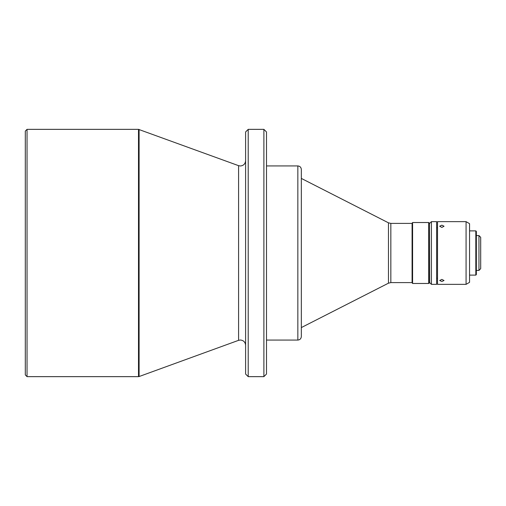 <?xml version="1.0" encoding="UTF-8"?>
<svg xmlns="http://www.w3.org/2000/svg" width="506" height="506" viewBox="0 0 506 506"><rect width="100%" height="100%" fill="white"/><g stroke="black" fill="none" stroke-linecap="round" stroke-linejoin="round"><path stroke-width="0.76" d="M248.212 129.353L248.212 376.647L245.6 374.035L245.6 131.965L248.212 129.353L263.885 129.353L266.498 131.965L266.498 148.372M245.6 139.631L245.6 146.942M266.498 150.706L266.498 340.076L297.844 340.076C299.944 339.855 301.108 338.691 301.329 336.591L301.329 169.409C301.108 167.309 299.944 166.145 297.844 165.924L297.844 340.076M245.6 249.344L245.6 256.656M245.6 167.581L245.6 183.254M245.6 304.618L245.6 345.237C245.265 342.088 243.525 340.348 240.375 340.013L238.585 340.329L238.585 165.671L138.505 129.353L138.505 376.647L139.099 376.54L139.099 129.46M27.039 129.353L25.3 131.098L25.3 374.902L27.039 376.647L27.039 129.353L138.505 129.353M390.841 223.393L390.841 282.607L388.469 283.177L388.469 222.823L390.841 223.393L412.086 223.393L412.086 282.607L412.586 283.474L428.626 283.474L428.626 222.526L412.586 222.526L412.586 283.474M428.626 222.526L429.499 223.026L429.499 282.974L428.626 283.474M429.499 223.393L429.676 282.607L431.416 284.347L436.64 284.347L436.64 221.653L431.416 221.653L431.416 284.347M441.864 227.428L444.04 226.226L441.864 225.164L439.689 226.226L441.864 227.428M437.513 253L437.513 221.653L466.07 221.653L466.07 284.347L437.513 284.347L437.513 253M466.07 221.653L469.555 223.665L469.555 282.335L466.07 284.347M441.864 279.401L439.689 280.507L441.864 281.488L444.04 280.507L441.864 279.401M469.555 230.881L475.823 230.881L475.823 275.119L469.555 275.119M475.823 230.881L476.348 231.406L476.348 274.594L475.823 275.119M476.348 235.587L478.961 235.587L478.961 270.413L476.348 270.413M478.961 235.587L480.7 237.327L480.7 268.673L478.961 270.413M245.6 155.943L245.6 160.763C245.265 163.912 243.525 165.652 240.375 165.987L238.585 165.671M245.6 359.058L245.6 362.713M245.6 345.237L245.6 350.057M266.498 359.058L266.498 362.713M266.498 131.965L266.498 374.035L263.885 376.647L263.885 129.353M266.498 350.057L266.498 340.076M266.498 165.924L297.844 165.924M388.469 222.823L301.329 178.422M412.086 223.393L412.586 222.526M429.676 223.393L431.416 221.653M436.64 227.751L437.513 227.751M238.585 340.329L139.099 376.54M27.039 376.647L138.505 376.647M248.212 376.647L263.885 376.647M388.469 283.177L301.329 327.578M390.841 282.607L412.086 282.607M436.64 278.249L437.513 278.249"/></g></svg>
